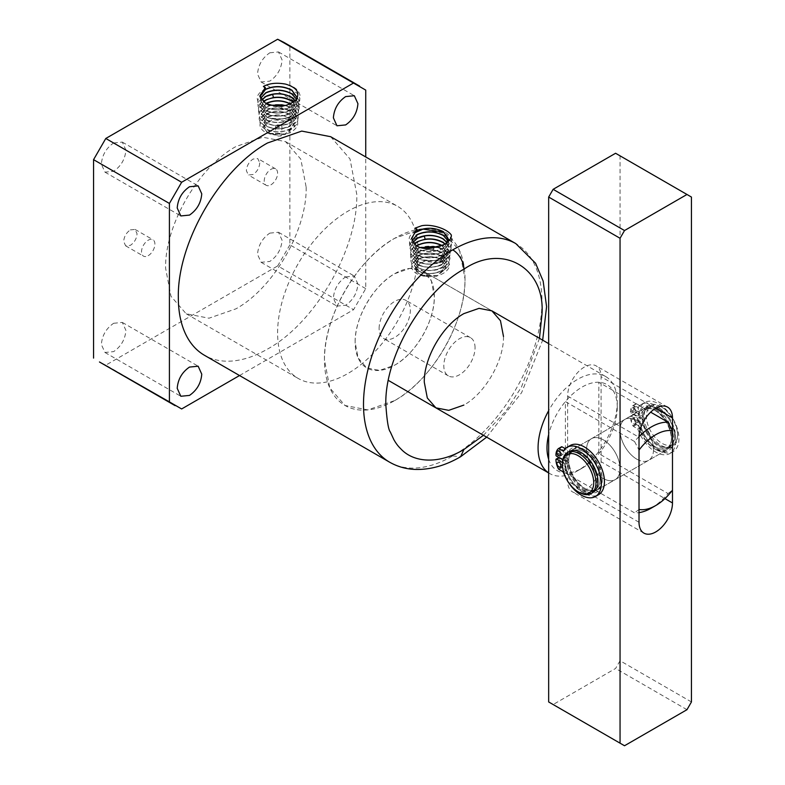 <?xml version="1.0" encoding="UTF-8"?>
<svg xmlns="http://www.w3.org/2000/svg" width="785" height="785" viewBox="0 0 785 785"><rect width="100%" height="100%" fill="white"/><g stroke="black" fill="none" stroke-linecap="round" stroke-linejoin="round"><path stroke-width="0.59" stroke-dasharray="3.92 2.94" d="M330.671 136.708L350.012 158.972L356.802 194.484C358.038 248.835 315.256 322.929 267.567 349.04A126.199 72.858 -60 0 1 204.473 355.291M113.639 323.283L122.313 322.419L125.904 330.367C125.178 339.395 121.086 346.479 113.639 351.621L104.964 352.475L101.363 344.536C102.089 335.509 106.181 328.424 113.639 323.283M113.639 142.958L122.313 142.095L125.904 150.043C125.178 159.07 121.086 166.155 113.639 171.297L104.964 172.15L101.363 164.212C102.089 155.185 106.181 148.1 113.639 142.958M269.804 52.801L278.479 51.938L282.07 59.886C281.344 68.903 277.252 75.988 269.804 81.13L261.12 81.993L257.529 74.045C258.255 65.027 262.347 57.943 269.804 52.801M269.804 233.125L278.479 232.262L282.07 240.21C281.344 249.228 277.252 256.312 269.804 261.454L261.12 262.318L257.529 254.369C258.255 245.352 262.347 238.267 269.804 233.125M345.655 276.909L354.329 276.055L357.921 283.993C357.195 293.021 353.103 300.105 345.655 305.247L336.971 306.111L333.38 298.163C334.106 289.135 338.198 282.06 345.655 276.909M414.558 243.929L412.674 248.855L417.826 255.135C426.206 258.864 434.625 258.599 443.083 254.33L448.343 247.246L447.018 242.418M446.92 242.496L448.323 247.442L443.074 254.517C434.625 258.785 426.206 259.05 417.836 255.321L412.694 249.051L414.676 244.027M394.727 273.69L409.888 268.421L422.732 270.913L431.318 280.795L434.331 296.553C434.87 320.673 415.893 353.554 394.727 365.143L379.577 370.412L366.732 367.91L358.146 358.038L355.134 342.28C354.584 318.161 373.572 285.279 394.727 273.69M503.489 336.48C504.029 360.6 485.051 393.481 463.886 405.07M259.757 162.927C259.364 167.843 257.137 171.709 253.064 174.515L248.335 174.986L246.372 170.649C246.775 165.733 249.002 161.867 253.064 159.061L257.804 158.59L259.757 162.927M270.913 184.818A9.469 5.466 120 0 0 277.095 176.478A9.469 5.466 120 0 0 275.643 168.893A9.469 5.466 120 0 0 270.913 169.364A9.469 5.466 120 0 0 264.731 177.704A9.469 5.466 120 0 0 266.184 185.289A9.469 5.466 120 0 0 270.913 184.818M130.369 229.897L135.099 229.426L137.061 233.763C136.659 238.689 134.431 242.555 130.369 245.352L125.639 245.823L123.677 241.495C124.069 236.57 126.306 232.703 130.369 229.897M148.218 255.665A9.469 5.466 120 0 0 154.4 247.324A9.469 5.466 120 0 0 152.947 239.739A9.469 5.466 120 0 0 148.218 240.2A9.469 5.466 120 0 0 142.036 248.541A9.469 5.466 120 0 0 143.478 256.126A9.469 5.466 120 0 0 148.218 255.665M261.631 99.989L260.63 103.836L265.879 110.243C274.426 114.051 283.002 113.786 291.627 109.439L296.975 102.227L296.563 99.087M296.495 99.175L296.956 102.423L291.608 109.635C283.002 113.972 274.426 114.237 265.899 110.43L260.649 104.032L261.709 100.097M437.412 247.314L442.406 249.512L447.293 257.451L442.347 264.152C434.38 268.176 426.451 268.45 418.562 264.957L413.724 259.06L418.621 252.122C426.51 248.698 434.36 248.982 442.161 253.005L446.95 260.797L442.102 267.361C434.301 271.316 426.53 271.581 418.807 268.166L414.058 262.396L418.866 255.616C426.589 252.26 434.282 252.554 441.926 256.489L446.616 264.133L441.867 270.57C434.223 274.446 426.618 274.711 419.053 271.375L414.401 265.732L419.111 259.099C425.872 256.057 432.918 256.087 440.248 259.178L441.847 259.482L439.767 262.946L423.782 261.346L415.196 268.647L418.68 273.916L427.658 276.605L420.564 275.005L436.852 275.663L446.292 267.263L441.7 259.766C434.203 255.9 426.667 255.616 419.092 258.903L414.382 265.536L419.033 271.178C426.608 274.524 434.223 274.259 441.876 270.383L446.636 263.927L441.935 256.283C434.282 252.338 426.589 252.044 418.856 255.41L414.038 262.2L418.788 267.97C426.53 271.394 434.301 271.129 442.122 267.175L446.979 260.591L442.181 252.79L433.428 249.797C427.746 249.1 422.811 249.816 418.611 251.926L413.705 258.864L418.552 264.761C426.451 268.264 434.38 267.999 442.357 263.956L447.313 257.254L442.426 249.306L437.775 247.206M306.16 187.134C307.131 229.936 273.445 288.291 235.892 308.858L208.996 318.21L186.202 313.774L170.963 296.249L165.615 268.284C164.644 225.481 198.34 167.126 235.892 146.569L262.779 137.218L285.583 141.643L300.812 159.169L306.16 187.134M394.727 400.566C432.28 379.999 465.976 321.644 465.005 278.842L459.657 250.876L444.418 233.351L421.623 228.926L394.727 238.267C357.185 258.834 323.489 317.189 324.46 359.991L329.808 387.957L345.037 405.482L367.841 409.907L394.727 400.566M293.197 102.344L296.279 109.095L291.127 116.052C282.835 120.233 274.593 120.497 266.38 116.857L261.336 110.705L266.301 103.551M266.095 103.443L261.317 110.508L266.36 116.661C274.583 120.311 282.845 120.046 291.147 115.856L296.298 108.899L293.335 102.246M270.688 105.2L266.664 106.75L261.66 113.845L266.606 119.869C274.662 123.451 282.767 123.176 290.901 119.065L295.955 112.235L290.499 103.855M290.293 103.954L295.935 112.441L290.882 119.261C282.757 123.363 274.671 123.637 266.625 120.066L261.68 114.041L266.684 106.956L271.09 105.308M285.377 105.533L290.705 107.83L295.592 115.778L290.646 122.47C282.678 126.503 274.75 126.768 266.861 123.274L262.013 117.377L266.92 110.45C274.809 107.015 282.659 107.3 290.46 111.323L295.248 119.114L290.401 125.678C282.6 129.633 274.828 129.898 267.106 126.483L262.357 120.713L267.165 113.933C274.887 110.577 282.58 110.871 290.224 114.806L294.915 122.45L290.165 128.887C282.512 132.763 274.907 133.028 267.342 129.692L262.7 124.05L267.41 117.426C274.161 114.384 281.216 114.404 288.546 117.495L290.146 117.799C286.868 116.239 283.336 115.366 279.558 115.179C277.468 114.639 268.951 116.062 268.627 116.543C264.555 118.211 262.151 119.781 261.415 121.253C259.855 123.53 259.58 125.59 260.6 127.445C261.65 129.711 263.613 131.468 266.478 132.714C270.315 134.274 273.779 135.04 276.87 134.991C283.522 134.912 283.189 134.627 287.958 133.332C291.529 132.008 294.11 130.31 295.7 128.23C303.824 119.526 285.976 108.065 270.864 112.343C254.997 115.591 256.872 129.535 273.288 131.537C279.538 132.93 290.725 130.339 293.884 127.072C298.938 123.461 298.859 117.23 295.121 113.953C291.598 110.754 290.636 110.842 286.653 109.282L275.407 108.124C267.41 108.781 262.21 111.47 259.806 116.18C255.135 125.364 277.929 132.704 289.724 126.424C304.747 120.105 298.359 106.858 282.247 104.797C277.968 104.268 274.024 104.444 270.413 105.327C268.058 105.406 261.503 109.144 261.631 109.665C259.295 112.49 258.471 114.63 259.158 116.092C259.688 118.584 261.277 120.586 263.907 122.097C270.099 125.59 277.478 126.405 286.044 124.54C290.303 123.814 294.571 120.566 295.307 119.86L298.555 112.893C298.771 102.079 273.455 96.84 263.044 104.837C251.131 112.235 265.222 124.923 282.443 122.097C300.92 120.242 304.178 104.189 289.233 99.42C283.385 97.389 282.531 97.752 277.635 97.399C273.455 97.448 269.706 98.135 266.409 99.45C259.609 102.315 257.176 106.269 259.119 111.313C262.789 121.273 291.029 121.557 296.818 112.422C306.013 102.325 288.978 91.609 272.591 94.239L264.555 96.692L259.305 101.02C257.892 103.159 257.598 105.21 258.412 107.162L261.385 111.176C265.497 114.384 269.49 115.552 276.83 116.082C279.695 116.268 283.267 115.817 287.555 114.738L294.149 111.725C297.191 110.459 298.977 107.28 299.517 102.187C297.77 96.997 294.316 93.68 289.145 92.218L281.648 90.52C274.887 89.892 269.019 90.825 264.054 93.337C254.526 97.811 256.155 108.448 267.783 111.441C278.852 115.474 295.7 111.127 298.938 103.738C300.665 99.165 299.772 95.476 296.259 92.669L288.841 88.528L280.206 86.841C267.028 85.712 255.066 92.964 257.588 100.058C258.128 106.799 275.535 112.363 286.564 108.742C300.194 103.679 303.579 97.222 296.72 89.372C294.267 87.292 291.981 85.948 289.871 85.32L280.863 83.347C274.014 82.886 268.195 83.916 263.397 86.448L265.458 89.313M290.146 117.799L288.066 121.263L272.081 119.673L263.495 126.964L266.978 132.233L275.957 134.922L268.863 133.322L285.151 133.98L294.591 125.59L289.999 118.093C282.502 114.227 274.966 113.933 267.391 117.22L262.681 123.853L267.332 129.496C274.907 132.842 282.522 132.577 290.175 128.701L294.934 122.254L290.234 114.6C282.58 110.656 274.887 110.371 267.145 113.727L262.337 120.517L267.086 126.287C274.828 129.711 282.6 129.446 290.421 125.492L295.268 118.918L290.479 111.107L281.727 108.114C276.045 107.427 271.11 108.134 266.91 110.243L261.994 117.181L266.851 123.078C274.75 126.581 282.678 126.316 290.656 122.283L295.611 115.572L290.715 107.624L285.789 105.445M280.951 124.923L276.497 124.923L275.564 126.218L276.497 127.504L280.951 127.504L281.874 126.218L280.951 124.923M276.497 133.45L280.951 133.45L281.874 134.745L280.951 136.031L276.497 136.031L275.564 134.745L276.497 133.45M239.533 375.534L353.574 309.692L365.731 288.635L365.731 156.951M446.567 242.742C442.504 246.47 436.803 248.384 429.483 248.492M441.847 259.482C438.57 257.922 435.037 257.048 431.259 256.862C429.169 256.322 420.662 257.745 420.328 258.216C416.256 259.894 413.852 261.464 413.116 262.936C411.556 265.212 411.281 267.273 412.302 269.127C413.352 271.394 415.314 273.151 418.179 274.397C422.016 275.957 425.48 276.722 428.571 276.673C435.224 276.585 434.89 276.31 439.659 275.015C443.231 273.69 445.811 271.993 447.401 269.912C455.526 261.199 437.677 249.748 422.565 254.026C406.709 257.274 408.573 271.217 424.989 273.209C431.25 274.613 442.426 272.012 445.586 268.755C450.639 265.134 450.561 258.913 446.822 255.635C443.299 252.427 442.338 252.525 438.354 250.964L427.109 249.797C419.111 250.464 413.911 253.143 411.507 257.863C406.836 267.037 429.63 274.387 441.425 268.107C456.448 261.788 450.06 248.541 433.958 246.48C429.67 245.94 425.725 246.117 422.114 247.01C419.759 247.089 413.204 250.827 413.332 251.347C410.997 254.163 410.172 256.312 410.859 257.765C411.389 260.267 412.979 262.268 415.618 263.77C421.8 267.273 429.179 268.087 437.745 266.223C442.004 265.487 446.272 262.249 447.018 261.533L450.256 254.575C450.472 243.762 425.156 238.522 414.745 246.519C402.833 253.908 416.923 266.606 434.144 263.78C452.621 261.915 455.879 245.872 440.935 241.103C435.086 239.072 434.233 239.435 429.336 239.082C425.156 239.131 421.408 239.817 418.111 241.132C411.311 243.998 408.887 247.952 410.82 252.996C414.49 262.955 442.73 263.24 448.52 254.104C457.714 244.007 440.679 233.292 424.292 235.922C408.857 237.639 404.805 250.14 417.286 255.41C430.641 261.052 448.696 256.293 451.169 246.225C452.415 242.957 448.284 236.432 442.19 234.43C438.962 233.066 435.449 232.281 431.652 232.056L420.74 233.096C406.767 236.815 404.893 249.188 420.161 253.329C427.639 255.311 434.851 254.997 441.818 252.417C446.606 249.993 445.36 251.161 449.373 247.304C450.933 245.528 451.669 243.301 451.581 240.632C450.718 230.476 430.887 225.295 417.394 230.653C403.706 235.48 407.876 248.452 423.458 250.955C437.863 254.438 456.419 244.292 451.306 235M415.049 244.361L411.644 238.689M412.105 240.367L411.997 242.173L417.345 248.717C426.049 252.593 434.792 252.328 443.564 247.913L449.01 240.661L443.554 248.099C434.782 252.515 426.049 252.78 417.355 248.904L412.017 242.379L412.145 240.475M448.363 241.299L448.657 244.106L443.309 251.318C434.704 255.645 426.127 255.92 417.6 252.113L412.351 245.715L413.116 242.261M417.159 230.986L415.098 228.131L421.633 225.756M284.17 42.547L365.731 90.098M365.731 288.635L289.881 244.851L289.881 46.315M289.881 244.851L277.723 265.899L353.574 309.692M181.639 408.956L105.789 365.162L277.723 265.899M105.789 365.162L99.675 362.101M413.047 242.153L412.331 245.509L417.581 251.926C426.127 255.733 434.704 255.459 443.329 251.121L448.677 243.909L448.421 241.24M539.472 338.315L521.515 386.926L506.178 410.722L483.472 435.312M295.935 99.852C287.595 107.309 277.419 108.703 265.409 104.012L259.943 96.663M297.319 97.88L297.299 99.087L291.853 106.426C283.081 110.832 274.348 111.107 265.654 107.221L260.316 100.696L260.561 98.38M444.899 244.027L447.98 250.778L442.828 257.735C434.537 261.915 426.294 262.18 418.081 258.53L413.038 252.387L416.845 245.921M442.004 245.646L447.636 254.114L442.593 260.944C434.458 265.045 426.373 265.31 418.326 261.748L413.381 255.724L418.385 248.639L420.574 247.667M263.397 101.716L260.973 107.172L266.125 113.452C274.505 117.181 282.924 116.916 291.382 112.647L296.642 105.563L295.248 100.637M260.512 98.282L260.296 100.5L265.644 107.035C274.348 110.921 283.081 110.646 291.863 106.23L297.319 98.89L297.348 97.821M420.269 247.569L418.366 248.433L413.361 255.527L418.307 261.552C426.363 265.124 434.468 264.859 442.603 260.748L447.656 253.918L442.22 245.548M416.688 245.813L413.018 252.191L418.071 258.343C426.284 261.994 434.547 261.729 442.848 257.539L447.999 250.582L445.046 243.939M295.15 100.725L296.612 105.759L291.372 112.844C282.924 117.102 274.505 117.367 266.135 113.648L260.993 107.368L263.524 101.814M440.248 259.178L439.767 262.946M440.149 260.728L441.582 261.454L446.174 268.431L436.833 276.212L420.564 275.005M427.658 276.605L418.68 273.543L415.196 267.901L423.782 260.012L439.767 261.012M288.546 117.495L288.066 121.263M288.448 119.045L289.881 119.771L294.473 126.748L285.132 134.539L268.863 133.322M275.957 134.922L266.978 131.86L263.495 126.218L272.081 118.339L288.066 119.33M654.631 448.863L655.75 449.501A25.238 14.572 60 0 1 637.901 418.591A25.238 14.572 60 0 1 655.75 408.288A25.238 14.572 60 0 1 673.599 439.198A25.238 14.572 60 0 1 655.75 449.501L654.631 448.863A23.658 13.659 -120 0 0 666.465 450.031A23.658 13.659 -120 0 0 670.086 431.073A23.658 13.659 -120 0 0 654.631 410.221A23.658 13.659 -120 0 0 642.797 409.044A23.658 13.659 -120 0 0 637.901 419.877A23.658 13.659 -120 0 0 654.631 448.863L654.631 448.863M636.782 459.166A23.658 13.659 -120 0 0 648.616 460.334A23.658 13.659 -120 0 0 652.247 441.376A23.658 13.659 -120 0 0 636.782 420.524A23.658 13.659 -120 0 0 624.958 419.357A23.658 13.659 -120 0 0 621.327 438.315A23.658 13.659 -120 0 0 636.782 459.166M585.473 488.79A23.658 13.659 -120 0 0 597.307 489.958A23.658 13.659 -120 0 0 602.203 479.125A23.658 13.659 -120 0 0 585.473 450.148L584.354 449.501A25.238 14.572 60 0 1 602.203 480.42A25.238 14.572 60 0 1 584.354 490.723A25.238 14.572 60 0 1 566.515 459.814A25.238 14.572 60 0 1 584.354 449.501L585.473 450.148A23.658 13.659 -120 0 0 573.639 448.981A23.658 13.659 -120 0 0 568.742 459.814A23.658 13.659 -120 0 0 585.473 488.79M586.591 449.501A23.658 13.659 -120 0 0 596.914 473.316A23.658 13.659 -120 0 0 615.155 479.655A23.658 13.659 -120 0 0 620.052 468.822A23.658 13.659 -120 0 0 609.729 445.016A23.658 13.659 -120 0 0 591.488 438.668A23.658 13.659 -120 0 0 586.591 449.501A23.658 13.659 -120 0 0 596.914 473.316A23.658 13.659 -120 0 0 615.155 479.655A23.658 13.659 -120 0 0 620.052 468.822A23.658 13.659 -120 0 0 609.729 445.016A23.658 13.659 -120 0 0 591.488 438.668A23.658 13.659 -120 0 0 586.591 449.501M691.438 701.957L620.052 660.744L620.052 155.832L691.438 197.055M620.052 155.832L615.587 153.261M601.094 461.737L601.094 376.731A23.658 13.659 120 0 0 596.188 365.898A23.658 13.659 120 0 0 577.956 372.237A23.658 13.659 120 0 0 567.624 396.052L567.624 481.058A23.658 13.659 120 0 0 572.53 491.891A23.658 13.659 120 0 0 590.762 485.552A23.658 13.659 120 0 0 601.094 461.737L664.934 498.603M620.052 660.744L615.587 668.467L553.131 704.538L548.666 701.957M686.983 709.689L615.587 668.467M553.131 704.538L624.517 745.75M584.354 489.438A23.658 13.659 -120 0 0 596.188 490.605A23.658 13.659 -120 0 0 599.818 471.648A23.658 13.659 -120 0 0 584.354 450.796A23.658 13.659 -120 0 0 572.53 449.619A23.658 13.659 -120 0 0 568.899 468.586A23.658 13.659 -120 0 0 584.354 489.438M655.75 409.574A23.658 13.659 60 0 1 671.204 430.425A23.658 13.659 60 0 1 667.584 449.393A23.658 13.659 60 0 1 655.75 448.215A23.658 13.659 60 0 1 640.285 427.364A23.658 13.659 60 0 1 643.916 408.406A23.658 13.659 60 0 1 655.75 409.574M562.825 459.794L565.563 461.374A22.245 12.845 60 0 1 570.116 452.651A22.245 12.845 60 0 1 581.234 453.759A22.245 12.845 60 0 1 595.766 473.355A22.245 12.845 60 0 1 592.361 491.174A22.245 12.845 60 0 1 581.234 490.075A22.245 12.845 -120 0 0 592.361 491.174A22.245 12.845 -120 0 0 595.766 473.355A22.245 12.845 -120 0 0 581.234 453.759A22.245 12.845 -120 0 0 570.116 452.651A22.245 12.845 -120 0 0 566.701 470.48A22.245 12.845 -120 0 0 581.234 490.075A22.245 12.845 60 0 1 565.563 464.357L562.511 462.6M561.501 446.822A15.778 9.106 -120 0 0 559.048 453.22A0.942 0.549 60 0 0 559.715 454.387L568.683 459.568A22.245 12.845 60 0 1 573.236 450.855A22.245 12.845 60 0 1 584.354 451.954A22.245 12.845 60 0 1 598.886 471.549A22.245 12.845 60 0 1 595.481 489.379A22.245 12.845 60 0 1 584.354 488.27A22.245 12.845 -120 0 0 595.481 489.379A22.245 12.845 -120 0 0 598.886 471.549A22.245 12.845 -120 0 0 584.354 451.954A22.245 12.845 -120 0 0 573.236 450.855A22.245 12.845 -120 0 0 569.832 468.674A22.245 12.845 -120 0 0 584.354 488.27A22.245 12.845 60 0 1 568.683 462.561L565.563 464.357M655.75 410.732A22.245 12.845 60 0 1 670.282 430.337A22.245 12.845 60 0 1 666.867 448.156A22.245 12.845 60 0 1 655.75 447.058A22.245 12.845 60 0 1 641.217 427.462A22.245 12.845 60 0 1 644.622 409.633A22.245 12.845 60 0 1 655.75 410.732A22.245 12.845 60 0 1 670.282 430.337A22.245 12.845 60 0 1 666.867 448.156A22.245 12.845 60 0 1 655.75 447.058A22.245 12.845 60 0 1 640.069 421.339L631.111 416.168A0.942 0.549 -120 0 0 630.433 416.57A15.778 9.106 -120 0 0 632.887 425.794A0.942 0.549 -120 0 0 633.416 426.383L637.793 428.914A28.397 16.397 -120 0 0 655.75 452.082A28.397 16.397 -120 0 0 669.948 453.485A28.397 16.397 -120 0 0 674.295 430.729A28.397 16.397 -120 0 0 655.75 405.708A28.397 16.397 -120 0 0 641.551 404.304A28.397 16.397 -120 0 0 637.793 408.151L633.416 405.619A0.942 0.549 -120 0 0 632.887 405.609A15.778 9.106 -120 0 0 630.433 411.997A0.942 0.549 -120 0 0 631.111 413.175L640.069 418.356A22.245 12.845 60 0 1 644.622 409.633A22.245 12.845 60 0 1 655.75 410.732M632.936 405.57L636.066 403.775A0.942 0.549 60 0 0 636.017 403.804A15.778 9.106 -120 0 0 633.564 410.202A0.942 0.549 60 0 0 634.231 411.369L643.2 416.55A22.245 12.845 60 0 1 647.753 407.827A22.245 12.845 60 0 1 658.87 408.936A22.245 12.845 60 0 1 673.402 428.531A22.245 12.845 60 0 1 669.988 446.361A22.245 12.845 60 0 1 658.87 445.252A22.245 12.845 60 0 1 644.338 425.656A22.245 12.845 60 0 1 647.753 407.827A22.245 12.845 60 0 1 658.87 408.936A22.245 12.845 60 0 1 673.402 428.531A22.245 12.845 60 0 1 669.988 446.361A22.245 12.845 60 0 1 658.87 445.252A22.245 12.845 60 0 1 643.2 419.533L640.069 421.339M569.4 451.424A23.658 13.659 -120 0 0 565.779 470.382A23.658 13.659 -120 0 0 581.234 491.233A23.658 13.659 -120 0 0 593.067 492.411M658.87 407.778A23.658 13.659 60 0 1 674.325 428.63A23.658 13.659 60 0 1 670.704 447.587A23.658 13.659 60 0 1 658.87 446.41A23.658 13.659 60 0 1 643.415 425.558A23.658 13.659 60 0 1 647.036 406.601A23.658 13.659 60 0 1 658.87 407.778M660.882 406.61L660.882 406.61A23.658 13.659 60 0 1 677.612 435.596A23.658 13.659 60 0 1 672.706 446.429A23.658 13.659 60 0 1 660.882 445.252A23.658 13.659 60 0 1 645.417 424.4A23.658 13.659 60 0 1 649.048 405.443A23.658 13.659 60 0 1 660.882 406.61L661.99 407.258A22.088 12.746 60 0 1 677.612 434.311A22.088 12.746 60 0 1 661.99 443.319A22.088 12.746 60 0 1 646.379 416.276A22.088 12.746 60 0 1 661.99 407.258L660.882 406.61M562.492 463.415A23.658 13.659 -120 0 0 579.232 492.391M636.537 421.996A2.728 1.58 60 0 1 634.751 419.592A2.728 1.58 60 0 1 635.173 417.404A2.728 1.58 60 0 1 636.537 417.541A2.728 1.58 60 0 1 638.323 419.946A2.728 1.58 60 0 1 637.901 422.134A2.728 1.58 60 0 1 636.537 421.996M633.416 419.347A2.728 1.58 -120 0 0 632.053 419.21A2.728 1.58 -120 0 0 631.631 421.398A2.728 1.58 -120 0 0 633.416 423.802A2.728 1.58 -120 0 0 634.78 423.929A2.728 1.58 -120 0 0 635.193 421.751A2.728 1.58 -120 0 0 633.416 419.347M636.537 410.859A2.728 1.58 60 0 1 634.751 408.455A2.728 1.58 60 0 1 635.173 406.267A2.728 1.58 60 0 1 636.537 406.404A2.728 1.58 60 0 1 638.323 408.808A2.728 1.58 60 0 1 637.901 410.997A2.728 1.58 60 0 1 636.537 410.859M633.416 412.665A2.728 1.58 60 0 1 631.631 410.261A2.728 1.58 60 0 1 632.053 408.072A2.728 1.58 60 0 1 633.416 408.2A2.728 1.58 60 0 1 635.193 410.614A2.728 1.58 60 0 1 634.78 412.792A2.728 1.58 60 0 1 633.416 412.665M630.63 416.119L633.76 414.313A0.942 0.549 60 0 0 633.564 414.765A15.778 9.106 -120 0 0 636.017 423.988A0.942 0.549 60 0 0 636.537 424.577L640.923 427.109A28.397 16.397 -120 0 0 658.87 450.276A28.397 16.397 -120 0 0 673.069 451.689A28.397 16.397 -120 0 0 677.426 428.934A28.397 16.397 -120 0 0 658.87 403.912A28.397 16.397 -120 0 0 644.671 402.499A28.397 16.397 -120 0 0 640.923 406.345L637.793 408.151M633.76 414.313A0.942 0.549 60 0 1 634.231 414.362L643.2 419.533M636.066 403.775A0.942 0.549 60 0 1 636.537 403.814L640.923 406.345M637.793 428.914L640.923 427.109M640.069 418.356L643.2 416.55M465.005 278.842A99.381 57.374 120 0 0 444.418 233.351A99.381 57.374 120 0 0 367.841 259.972A99.381 57.374 120 0 0 324.46 359.991A99.381 57.374 120 0 0 345.037 405.482A99.381 57.374 120 0 0 421.623 378.861A99.381 57.374 120 0 0 465.005 278.842M277.605 332.938A99.381 57.374 -60 0 1 320.986 232.929A99.381 57.374 -60 0 1 397.573 206.298A99.381 57.374 -60 0 1 418.16 251.799A99.381 57.374 -60 0 1 374.779 351.808A99.381 57.374 -60 0 1 298.192 378.439A99.381 57.374 -60 0 1 277.605 332.938M548.666 459.303A49.691 28.692 120 0 0 565.396 472.943A49.691 28.692 120 0 0 582.127 468.184A49.691 28.692 120 0 0 598.857 453.622A49.691 28.692 120 0 0 617.265 407.327L617.265 402.175A56 32.332 120 0 0 605.667 376.535A56 32.332 120 0 0 548.666 410.643M355.134 342.28A56 32.332 -60 0 1 379.577 285.917A56 32.332 -60 0 1 422.732 270.913A56 32.332 -60 0 1 434.331 296.553A56 32.332 -60 0 1 409.888 352.907A56 32.332 -60 0 1 366.732 367.91A56 32.332 -60 0 1 355.134 342.28M617.265 407.327A49.691 28.692 120 0 0 598.857 382.275A49.691 28.692 120 0 0 565.396 401.596A49.691 28.692 120 0 0 548.666 434.556M639.029 436.588A49.691 28.692 120 0 0 634.555 441.523L565.396 401.596L565.396 472.943L634.555 512.87A49.691 28.692 120 0 0 639.019 512.644M653.512 449.501A23.658 13.659 60 0 1 648.616 460.334A23.658 13.659 60 0 1 630.384 453.995A23.658 13.659 60 0 1 620.052 430.18A23.658 13.659 60 0 1 624.958 419.357A23.658 13.659 60 0 1 643.19 425.696A23.658 13.659 60 0 1 653.512 449.501M548.666 472.913A56 32.332 120 0 0 549.667 473.532A56 32.332 120 0 0 577.662 470.755A56 32.332 120 0 0 617.265 402.175M582.127 468.184L577.662 470.755M651.285 508.111A49.691 28.692 120 0 0 668.015 493.559L598.857 453.622L598.857 382.275L650.637 412.164M634.555 441.523L639.019 450.09M639.019 509.465L634.555 512.87M668.015 493.559L672.48 490.144M475.043 347.755A22.088 12.746 120 0 0 470.47 337.638A22.088 12.746 120 0 0 453.455 343.555A22.088 12.746 120 0 0 443.81 365.781A22.088 12.746 120 0 0 448.382 375.897A22.088 12.746 120 0 0 465.407 369.98A22.088 12.746 120 0 0 475.043 347.755M379.116 328.434A22.088 12.746 -60 0 1 388.752 306.209A22.088 12.746 -60 0 1 405.776 300.292A22.088 12.746 -60 0 1 410.349 310.399A22.088 12.746 -60 0 1 400.703 332.624A22.088 12.746 -60 0 1 383.688 338.541A22.088 12.746 -60 0 1 379.116 328.434M562.021 465.014A2.728 1.58 60 0 1 560.245 462.61A2.728 1.58 60 0 1 560.657 460.422A2.728 1.58 60 0 1 562.021 460.56A2.728 1.58 60 0 1 563.807 462.964A2.728 1.58 60 0 1 563.385 465.152A2.728 1.58 60 0 1 562.021 465.014M562.021 453.877A2.728 1.58 60 0 1 560.245 451.473A2.728 1.58 60 0 1 560.657 449.285A2.728 1.58 60 0 1 562.021 449.422A2.728 1.58 60 0 1 563.807 451.826A2.728 1.58 60 0 1 563.385 454.015A2.728 1.58 60 0 1 562.021 453.877M558.9 457.527L559.244 457.331A0.942 0.549 60 0 0 559.048 457.783A15.778 9.106 -120 0 0 561.501 467.006A0.942 0.549 60 0 0 562.021 467.595L566.407 470.127A28.397 16.397 -120 0 0 584.354 493.294A28.397 16.397 -120 0 0 598.553 494.707M570.165 445.527A28.397 16.397 -120 0 0 566.407 449.363L563.287 451.169M559.244 457.331A0.942 0.549 60 0 1 559.715 457.38L568.683 462.561M566.407 449.363L565.22 448.686M563.287 471.932L566.407 470.127M565.563 461.374L568.683 459.568M389.635 462.198A126.199 72.858 120 0 0 452.739 455.948A126.199 72.858 120 0 0 535.174 344.743A126.199 72.858 120 0 0 515.833 243.615M452.739 455.948L460.618 456.723M424.312 235.991L425.058 235.863M272.601 94.308L273.357 94.19M433.428 249.797L433.693 248.109M281.727 108.114L282.05 106.063M655.75 408.288L601.094 376.731M567.624 396.052L639.019 437.265M639.019 522.28L567.624 481.058M636.537 424.577L633.416 426.383M633.564 414.765L630.433 416.57M632.887 425.794L636.017 423.988M631.111 416.168L634.231 414.362M634.231 411.369L631.111 413.175M636.017 403.804L632.887 405.609M630.433 411.997L633.564 410.202M633.416 405.619L636.537 403.814M562.021 467.595L558.9 469.401M559.048 457.783L555.927 459.588M558.38 468.812L561.501 467.006M559.185 457.694L559.715 457.38M559.715 454.387L556.594 456.193M555.927 455.025L559.048 453.22M122.313 322.419L198.163 366.212M122.313 142.095L198.163 185.888M278.479 51.938L354.329 95.731M278.479 232.262L354.329 276.055M422.732 270.913L491.891 310.85L422.732 270.913M275.643 168.893L257.804 158.59M135.099 229.426L152.947 239.739M186.202 313.774L298.192 378.439M275.564 126.218L275.564 134.745M411.674 239.042L411.595 238.267M104.964 352.475L180.815 396.268M104.964 172.15L180.815 215.944M261.12 81.993L336.971 125.786M261.12 262.318L336.971 306.111M486.671 437.157L521.613 392.667L542.67 340.16M259.972 97.36L259.825 95.947M388.3 380.372L435.891 407.847M266.184 185.289L248.335 174.986M125.639 245.823L143.478 256.126M285.583 141.643L397.573 206.298M446.174 268.431L446.292 267.263M415.196 267.901L415.196 268.647M294.473 126.748L294.591 125.59M263.495 126.218L263.495 126.964M281.874 126.218L281.874 134.745M666.465 450.031L597.307 489.958M602.203 479.125L602.203 480.42M637.901 419.877L637.901 418.591M642.797 409.044L573.639 448.981M667.584 407.121L596.188 365.898M643.916 533.113L572.53 491.891M596.188 490.605L667.584 449.393M592.361 491.174L595.481 489.379L592.361 491.174M666.867 448.156L669.988 446.361L666.867 448.156M670.704 447.587L672.706 446.429M677.612 434.311L677.612 435.596M572.53 449.619L643.916 408.406M570.116 452.651L573.236 450.855L570.116 452.651M644.622 409.633L647.753 407.827L644.622 409.633M647.036 406.601L649.048 405.443M632.053 419.21L635.173 417.404M632.053 408.072L635.173 406.267M669.948 453.485L673.069 451.689M641.551 404.304L644.671 402.499M634.78 423.929L637.901 422.134M634.78 412.792L637.901 410.997M605.667 376.535L548.666 343.624M549.667 473.532L548.666 472.953M470.47 337.638L405.776 300.292M448.382 375.897L383.688 338.541M557.536 462.228L560.657 460.422M557.536 451.09L560.657 449.285M560.264 466.957L563.385 465.152M560.264 455.82L563.385 454.015"/><path stroke-width="1.18" d="M389.635 462.198L204.473 355.291A126.199 72.858 -60 0 1 178.332 297.525C177.106 243.173 219.888 169.069 267.567 142.958L301.715 131.085L330.671 136.708L515.833 243.615A126.199 72.858 120 0 0 452.739 249.865A126.199 72.858 120 0 0 370.294 361.071A126.199 72.858 120 0 0 389.635 462.198C397.916 466.908 406.973 469.332 416.796 469.479C431.367 469.508 445.978 465.26 460.618 456.723L463.886 449.511C439.286 464.239 414.892 462.797 401.891 449.952C399.712 447.646 397.279 445.713 393.805 439.551L390.273 431.897C388.418 429.807 386.936 420.652 385.808 404.422L385.808 403.824C385.023 356.311 422.359 291.941 463.886 269.186A15.778 9.106 -120 0 0 452.739 249.865M429.483 248.492L443.81 244.714L446.567 242.742C450.021 240.288 451.601 237.708 451.306 235C446.91 228.523 431.122 223.774 421.633 225.756L415.098 228.131L417.041 229.259L411.595 238.267L415.049 244.361C417.973 247.501 422.791 248.874 429.483 248.492M189.489 367.076L198.163 366.212L201.755 374.16C201.029 383.188 196.937 390.263 189.489 395.414L180.815 396.268L177.214 388.33C177.94 379.302 182.032 372.218 189.489 367.076M189.489 186.751L198.163 185.888L201.755 193.836C201.029 202.864 196.937 209.948 189.489 215.09L180.815 215.944L177.214 208.005C177.94 198.978 182.032 191.893 189.489 186.751M345.655 96.594L354.329 95.731L357.921 103.669C357.195 112.697 353.103 119.781 345.655 124.923L336.971 125.786L333.38 117.838C334.106 108.821 338.198 101.736 345.655 96.594M445.046 243.939L442.907 242.329C437.824 239.386 431.907 238.346 425.156 239.189L417.885 241.456L414.558 243.929M414.676 244.027L417.905 241.662C426.275 238.002 434.596 238.287 442.887 242.536L444.899 244.027M463.886 405.07L448.735 410.339L435.891 407.847L427.305 397.966L424.292 382.207C423.743 358.088 442.73 325.206 463.886 313.617L479.046 308.348L491.891 310.85L500.477 320.722L503.489 336.48M295.248 100.637L291.441 97.163C282.983 92.836 274.485 92.542 265.938 96.29L261.631 99.989M261.709 100.097L265.958 96.496L273.357 94.19C280.225 93.317 286.25 94.377 291.431 97.369L295.15 100.725M266.301 103.551L266.439 103.473C274.652 99.881 282.816 100.176 290.95 104.346M290.96 104.13C282.826 99.96 274.642 99.675 266.429 103.267L266.095 103.443M365.731 156.951L365.731 90.098L353.495 83.043L181.639 182.267L169.413 203.452L169.413 401.9L181.639 408.956L239.533 375.534M413.116 242.261L417.659 238.179L425.058 235.863C431.927 235 437.951 236.059 443.132 239.052L446.92 242.496M411.644 238.689L414.637 232.89L423.046 229.122L443.613 232.066L449.01 240.661L443.633 231.86C434.851 227.385 426.019 227.091 417.159 230.986L417.041 229.259M412.145 240.475L417.414 234.686C426.108 230.868 434.762 231.163 443.378 235.559L448.363 241.299M169.413 203.452L93.562 159.659L105.789 138.474L181.639 182.267M295.935 99.852C287.634 106.996 277.439 108.055 265.34 103.031L259.825 95.947L265.34 87.577L263.397 86.458C269.353 83.239 276.791 82.464 285.701 84.132C296.965 87.626 300.38 92.865 295.935 99.852M353.495 83.043L277.645 39.25L105.789 138.474M277.645 39.25L284.17 42.547M99.675 362.101L169.413 401.9M93.562 159.659L93.562 358.107M447.018 242.418L443.142 238.836C434.684 234.509 426.186 234.224 417.64 237.963L413.047 242.153M448.421 241.24L443.388 235.353C434.762 230.947 426.108 230.662 417.404 234.48L412.105 240.367M463.886 269.186C502.518 242.85 545.457 267.636 541.974 314.265L539.472 338.315M483.472 435.312L463.886 449.511M297.348 97.821L291.932 90.187C283.14 85.702 274.318 85.408 265.458 89.313L265.34 87.577M259.943 96.663L265.477 89.519C274.328 85.624 283.14 85.918 291.912 90.393L297.319 97.88M260.561 98.38L265.713 93.003C274.407 89.186 283.061 89.48 291.677 93.876L296.495 99.175M416.845 245.921L418.14 245.155C426.353 241.564 434.517 241.858 442.652 246.029M420.574 247.667L433.487 246.47L437.412 247.314M293.335 102.246L291.206 100.647C286.113 97.703 280.206 96.663 273.455 97.517L266.184 99.773L263.397 101.716M296.563 99.087L291.686 93.67C283.061 89.264 274.397 88.98 265.703 92.797L260.512 98.282M437.775 247.206L420.269 247.569M442.661 245.813C434.527 241.643 426.343 241.358 418.13 244.949L416.688 245.813M263.524 101.814L266.193 99.98C274.564 96.319 282.894 96.614 291.186 100.853L293.197 102.344M271.09 105.308L281.786 104.788L285.377 105.533M285.789 105.445L270.688 105.2M691.438 197.055L691.438 701.957L686.983 709.689L624.517 745.75L620.052 743.169L620.052 238.267L624.517 230.545L686.983 194.474L691.438 197.055M672.48 417.944A23.658 13.659 120 0 0 667.584 407.121A23.658 13.659 120 0 0 649.342 413.459A23.658 13.659 120 0 0 639.019 437.265L639.019 522.28A23.658 13.659 120 0 0 643.916 533.113A23.658 13.659 120 0 0 662.147 526.774A23.658 13.659 120 0 0 672.48 502.959L672.48 417.944L655.75 408.288M620.052 743.169L548.666 701.957L548.666 197.055L553.131 189.322L615.587 153.261L686.983 194.474M553.131 189.322L624.517 230.545M548.666 197.055L620.052 238.267M579.232 492.391L578.113 491.753L579.232 492.391A23.658 13.659 -120 0 0 591.056 493.569A23.658 13.659 -120 0 0 594.687 474.611A23.658 13.659 -120 0 0 579.232 453.759A23.658 13.659 -120 0 0 567.398 452.582A23.658 13.659 -120 0 0 562.492 463.415L562.492 464.7A22.088 12.746 -120 0 0 578.113 491.753A22.088 12.746 -120 0 0 593.725 482.736A22.088 12.746 -120 0 0 578.113 455.683A22.088 12.746 -120 0 0 562.492 464.7M591.056 493.569L593.067 492.411A23.658 13.659 -120 0 0 596.698 473.443A23.658 13.659 -120 0 0 581.234 452.592A23.658 13.659 -120 0 0 569.4 451.424L567.398 452.582M548.666 410.643A56 32.332 120 0 0 538.068 447.892A56 32.332 120 0 0 548.666 472.913M548.666 434.556A49.691 28.692 120 0 0 546.988 447.892A49.691 28.692 120 0 0 548.666 459.303M639.019 512.644A49.691 28.692 120 0 0 651.285 508.111L655.75 505.53A43.381 25.041 120 0 0 672.48 490.144L672.48 430.769L668.015 422.202A49.691 28.692 120 0 0 639.029 436.588M650.637 412.164L668.015 422.202M672.48 430.769A43.381 25.041 120 0 0 639.019 450.09L639.019 509.465A43.381 25.041 120 0 0 655.75 505.53M558.9 462.365A2.728 1.58 -120 0 0 557.536 462.228A2.728 1.58 -120 0 0 557.115 464.416A2.728 1.58 -120 0 0 558.9 466.82A2.728 1.58 -120 0 0 560.264 466.957A2.728 1.58 -120 0 0 560.686 464.769A2.728 1.58 -120 0 0 558.9 462.365M558.9 455.683A2.728 1.58 60 0 1 557.115 453.279A2.728 1.58 60 0 1 557.536 451.09A2.728 1.58 60 0 1 558.9 451.228A2.728 1.58 60 0 1 560.686 453.632A2.728 1.58 60 0 1 560.264 455.82A2.728 1.58 60 0 1 558.9 455.683M562.511 462.6L556.594 459.186A0.942 0.549 -120 0 0 555.927 459.588A15.778 9.106 -120 0 0 558.38 468.812A0.942 0.549 -120 0 0 558.9 469.401L563.287 471.932A28.397 16.397 -120 0 0 581.234 495.099A28.397 16.397 -120 0 0 595.432 496.503A28.397 16.397 -120 0 0 599.789 473.757A28.397 16.397 -120 0 0 581.234 448.735A28.397 16.397 -120 0 0 567.035 447.322A28.397 16.397 -120 0 0 563.287 451.169L558.9 448.637A0.942 0.549 -120 0 0 558.38 448.627A15.778 9.106 -120 0 0 555.927 455.025A0.942 0.549 -120 0 0 556.594 456.193L562.825 459.794M595.432 496.503L598.553 494.707A28.397 16.397 -120 0 0 602.909 471.952A28.397 16.397 -120 0 0 584.354 446.93A28.397 16.397 -120 0 0 570.165 445.527L567.035 447.322M558.478 448.569L561.501 446.822A0.942 0.549 60 0 1 562.021 446.832L565.22 448.686M425.156 239.189L424.292 235.922M273.455 97.517L272.591 94.239M433.693 248.109L433.948 246.539M282.05 106.063L282.247 104.856M664.934 498.603L672.48 502.959M556.594 459.186L559.185 457.694M558.9 448.637L562.021 446.832M283.964 42.429L359.618 86.105M99.469 361.983L175.114 405.659M460.618 456.723L486.671 437.157M542.67 340.16L546.586 306.67L543.151 281.069L535.566 263.24L515.833 243.615M548.666 343.624L491.891 310.85M548.666 472.953L388.3 380.372M556.123 459.137L558.9 457.527M558.429 448.588L561.55 446.793"/></g></svg>
